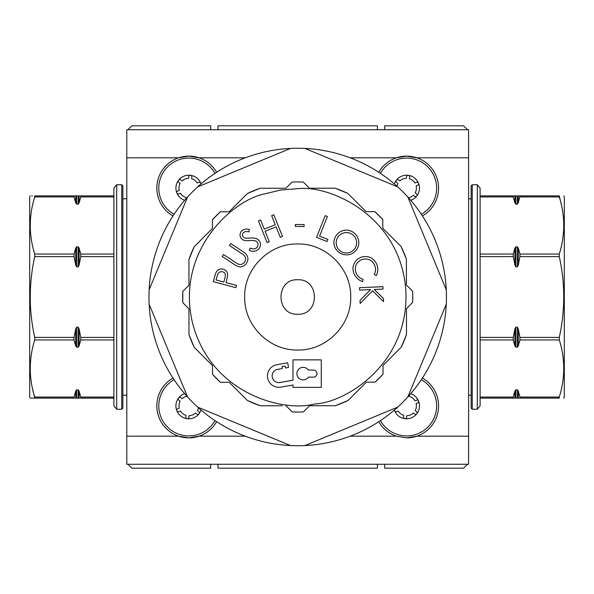 <?xml version="1.0" encoding="UTF-8"?>
<svg xmlns="http://www.w3.org/2000/svg" width="594" height="594" viewBox="0 0 594 594"><rect width="100%" height="100%" fill="white"/><g stroke="black" fill="none" stroke-linecap="round" stroke-linejoin="round"><path stroke-width="0.89" d="M214.983 420.611A30.027 30.027 0 0 1 158.94 408.858A30.027 30.027 0 0 1 174.094 379.714M201.039 410.038A12.912 12.912 0 0 1 199.072 413.728L198.99 413.832A12.912 12.912 0 0 1 187.229 418.696L186.962 418.659A12.912 12.912 0 0 1 176.938 410.937L176.826 410.662A12.912 12.912 0 0 1 178.519 398.099L178.653 397.928A12.912 12.912 0 0 1 184.66 393.666M421.309 379.714A30.027 30.027 0 0 1 397.304 434.444A30.027 30.027 0 0 1 380.42 420.611M410.744 393.666A12.912 12.912 0 0 1 416.839 413.728L416.758 413.832A12.912 12.912 0 0 1 404.997 418.696L404.737 418.659A12.912 12.912 0 0 1 394.706 410.937L394.594 410.662A12.912 12.912 0 0 1 394.364 410.038M380.42 173.389A30.027 30.027 0 0 1 436.464 185.142A30.027 30.027 0 0 1 421.309 214.286M394.364 183.962A12.912 12.912 0 0 1 396.287 180.331L396.421 180.16A12.912 12.912 0 0 1 410.573 175.839A12.912 12.912 0 0 1 416.839 195.953L416.758 196.057A12.912 12.912 0 0 1 410.744 200.334M174.094 214.286A30.027 30.027 0 0 1 198.099 159.556A30.027 30.027 0 0 1 214.983 173.389M184.66 200.334A12.912 12.912 0 0 1 176.938 193.169L176.826 192.894A12.912 12.912 0 0 1 178.519 180.331L178.653 180.16A12.912 12.912 0 0 1 201.039 183.962M173.002 378.074A31.994 31.994 0 0 0 178.579 436.189L188.818 437.875L199.057 436.189L245.285 436.189M422.393 215.926A31.994 31.994 0 0 0 416.825 157.811L468.607 157.811L468.607 129.744L126.797 129.744L126.797 436.189L178.579 436.189A31.994 31.994 0 0 0 216.632 421.695M378.772 421.695A31.994 31.994 0 0 0 396.346 436.189L406.586 437.875L416.825 436.189L468.607 436.189L468.607 464.256L126.797 464.256L126.797 436.189M350.118 157.811L396.346 157.811A31.994 31.994 0 0 1 416.825 157.811L406.586 156.125L396.346 157.811A31.994 31.994 0 0 0 378.772 172.305M216.632 172.305A31.994 31.994 0 0 0 199.057 157.811L188.818 156.125L178.579 157.811A31.994 31.994 0 0 0 173.002 215.926M245.285 157.811L199.057 157.811A31.994 31.994 0 0 0 178.579 157.811L126.797 157.811M186.962 418.659A1.544 1.544 0 0 1 185.766 416.951L185.989 415.295A9.823 9.823 0 0 1 180.435 411.011L178.891 411.642A1.544 1.544 0 0 1 176.938 410.937M198.99 413.832A1.544 1.544 0 0 1 196.866 414.055L195.545 413.038A9.823 9.823 0 0 1 189.055 415.703L188.833 417.359A1.544 1.544 0 0 1 187.229 418.696M404.737 418.659A1.544 1.544 0 0 1 403.541 416.951L403.757 415.295A9.823 9.823 0 0 1 398.203 411.011L396.658 411.642A1.544 1.544 0 0 1 394.706 410.937M416.758 413.832A1.544 1.544 0 0 1 414.634 414.055L413.313 413.038A9.823 9.823 0 0 1 406.823 415.703L406.6 417.359A1.544 1.544 0 0 1 404.997 418.696M408.479 197.757A9.823 9.823 0 0 0 413.313 195.27L414.634 196.287A1.544 1.544 0 0 0 416.758 196.057M185.788 199.035L185.989 197.527A9.823 9.823 0 0 1 180.435 193.243L178.891 193.874A1.544 1.544 0 0 1 176.938 193.169M468.607 157.811L468.607 436.189M218.005 464.256L218.005 468.183L377.398 468.183L377.398 464.256M350.118 436.189L396.346 436.189M406.586 437.875A31.994 31.994 0 0 0 422.393 378.074M218.005 129.744L218.005 125.817L377.398 125.817L377.398 129.744M199.072 413.728A1.544 1.544 0 0 0 198.752 411.612L197.438 410.595A9.823 9.823 0 0 0 198.455 407.774M186.924 396.25A9.823 9.823 0 0 0 182.068 398.745L180.747 397.728A1.544 1.544 0 0 0 178.653 397.928M176.826 410.662A1.544 1.544 0 0 1 177.717 408.783L179.254 408.152A9.823 9.823 0 0 1 180.182 401.195L178.861 400.178A1.544 1.544 0 0 1 178.519 398.099M416.839 413.728A1.544 1.544 0 0 0 416.528 411.612L415.206 410.595A9.823 9.823 0 0 0 416.142 403.638L417.686 403.007A1.544 1.544 0 0 0 418.525 400.987A1.544 1.544 0 0 0 416.513 400.141L414.968 400.779A9.823 9.823 0 0 0 409.392 396.473L409.585 394.995M394.565 409.867A1.544 1.544 0 0 0 394.594 410.662M396.948 407.781A9.823 9.823 0 0 0 397.022 408.152L396.101 408.531M416.839 195.953A1.544 1.544 0 0 0 416.528 193.844L415.206 192.82A9.823 9.823 0 0 0 416.142 185.87L417.686 185.231A1.544 1.544 0 0 0 418.525 183.219A1.544 1.544 0 0 0 416.513 182.373L414.968 183.011A9.823 9.823 0 0 0 409.392 178.705L409.615 177.049A1.544 1.544 0 0 0 408.278 175.319A1.544 1.544 0 0 0 406.548 176.648L406.326 178.297A9.823 9.823 0 0 0 399.844 180.977L398.515 179.96A1.544 1.544 0 0 0 396.421 180.16M396.948 186.219A9.823 9.823 0 0 1 397.958 183.427L396.636 182.41A1.544 1.544 0 0 1 396.287 180.331M200.839 184.125A1.544 1.544 0 0 0 198.745 182.373L197.201 183.011A9.823 9.823 0 0 0 191.624 178.705L191.84 177.049A1.544 1.544 0 0 0 190.511 175.319A1.544 1.544 0 0 0 188.781 176.648L188.558 178.297A9.823 9.823 0 0 0 182.068 180.977L180.747 179.96A1.544 1.544 0 0 0 178.653 180.16M198.455 186.226A9.823 9.823 0 0 0 198.374 185.87L199.265 185.506M176.826 192.894A1.544 1.544 0 0 1 177.717 191.016L179.254 190.384A9.823 9.823 0 0 1 180.182 183.427L178.861 182.41A1.544 1.544 0 0 1 178.519 180.331M148.968 297A148.73 148.73 0 0 1 407.84 197.037A148.73 148.73 0 0 1 290.503 445.559A148.73 148.73 0 0 1 148.968 297M187.563 396.963L149.139 304.195M197.743 186.865L290.503 148.441M149.139 289.805L187.563 197.037M290.503 445.559L197.743 407.135M397.661 407.135L304.9 445.559M446.265 304.195L407.84 396.963M407.84 197.037L446.265 289.805M304.9 148.441L397.661 186.865M385.454 230.925L382.811 228.282L382.796 219.55L382.811 228.282L401.091 246.517L406.393 259.251L406.43 285.046L406.393 259.251A115.058 115.058 0 0 0 401.091 246.517L385.454 230.925M366.847 211.642L366.112 211.642L347.839 193.436L366.112 211.642L374.844 211.627L382.796 219.55A115.058 115.058 0 0 0 374.844 211.627M312.993 188.224L309.467 188.231L308.969 187.734M286.434 187.734L285.914 188.253L282.209 188.253M231.757 209.147L229.121 211.783L220.389 211.791A115.058 115.058 0 0 0 212.452 219.728L220.389 211.791L229.121 211.783L247.379 193.533A115.058 115.058 0 0 1 252.799 191.068L252.799 191.068A115.058 115.058 0 0 1 260.12 188.253L247.379 193.533L231.757 209.147M212.452 227.725L212.452 228.46L194.216 246.703L212.452 228.46L212.452 219.728M188.951 281.526L188.951 285.269L182.774 291.446A115.058 115.058 0 0 0 182.781 302.673L182.774 291.446L188.951 285.269L188.944 259.444A115.058 115.058 0 0 1 194.216 246.703L188.944 259.444L188.951 281.526M188.439 308.316L188.959 308.843L188.974 334.637L188.959 308.843L182.781 302.673M292.211 411.924L286.026 405.754L292.211 411.924A115.058 115.058 0 0 0 303.43 411.917L309.6 405.732L335.395 405.709L348.129 400.415A115.058 115.058 0 0 1 342.604 402.932L342.255 403.081A115.058 115.058 0 0 1 335.395 405.709L309.6 405.732L309.073 406.259M366.372 382.142L348.129 400.415L366.372 382.142L375.104 382.128L366.372 382.142M383.033 374.183L375.104 382.128A115.058 115.058 0 0 0 383.033 374.183L383.019 365.451L401.24 347.186L383.019 365.451L383.019 366.186M406.496 334.437L401.24 347.186A115.058 115.058 0 0 0 406.496 334.437L406.467 308.62L412.63 302.435L406.467 308.62L406.496 334.437M412.615 291.209A115.058 115.058 0 0 1 412.763 297L412.63 302.435A115.058 115.058 0 0 0 412.763 297L412.615 291.209L406.949 285.566M335.083 188.187L347.839 193.436A115.058 115.058 0 0 0 342.604 191.068L342.604 191.068A115.058 115.058 0 0 0 335.083 188.187L309.467 188.231L303.311 182.076A115.058 115.058 0 0 0 292.092 182.076L285.914 188.253L280.479 188.253L285.914 188.253M280.754 190.013L297.698 188.677C330.301 184.979 399.413 215.674 405.687 288.498C410.885 361.419 347.423 402.539 314.649 403.987C283.026 412.741 209.964 393.235 192.374 322.29C175.839 251.084 232.083 200.534 264.226 193.978L280.754 190.013M377.784 269.476A13.298 13.298 0 0 0 370.04 257.395A12.571 12.571 0 0 0 352.992 267.471A14.056 14.056 0 0 0 362.526 281.593L363.075 279.343A10.833 10.833 0 0 1 355.895 265.481A10.217 10.217 0 0 1 368.971 259.615L369.097 259.667A10.662 10.662 0 0 1 374.25 274.48L376.292 275.609A13.298 13.298 0 0 0 377.784 269.476M358.813 242.627A12.808 12.808 0 0 0 347.579 230.16A12.444 12.444 0 0 0 339.545 232.209A12.927 12.927 0 0 0 333.939 241.847A13.098 13.098 0 0 0 334.429 246.05A12.838 12.838 0 0 0 351.7 253.809A13.209 13.209 0 0 0 358.397 245.871A12.808 12.808 0 0 0 358.813 242.627M260.491 244.394A6.631 6.631 0 0 0 255.821 238.409A14.583 14.583 0 0 0 251.47 238.016A206.556 206.556 0 0 1 246.644 238.216A4.128 4.128 0 0 1 242.775 236.271A3.148 3.148 0 0 1 244.208 232.12A5.591 5.591 0 0 1 248.841 231.905L249.376 229.551A7.848 7.848 0 0 0 243.02 230.012A5.554 5.554 0 0 0 241.342 238.484A6.178 6.178 0 0 0 246.495 240.607A36.219 36.219 0 0 0 250.334 240.496A20.983 20.983 0 0 1 255.026 240.837A3.794 3.794 0 0 1 258.034 244.305A4.574 4.574 0 0 1 255.108 248.671A7.685 7.685 0 0 1 250.141 248.129L249.376 250.334A7.863 7.863 0 0 0 257.165 250.141A6.631 6.631 0 0 0 260.491 244.394M245.567 258.999A5.116 5.116 0 0 1 245.522 259.63A5.68 5.68 0 0 1 242.382 263.922A4.106 4.106 0 0 1 238.617 264.189A16.417 16.417 0 0 1 235.276 262.288L223.485 254.514L222.201 256.459L233.991 264.233A21.05 21.05 0 0 0 237.771 266.342A6.252 6.252 0 0 0 243.057 266.201A8.762 8.762 0 0 0 247.884 259.563A7.247 7.247 0 0 0 245.871 254.002A17.597 17.597 0 0 0 242.515 251.299L230.724 243.533L229.433 245.485L241.223 253.259A22.565 22.565 0 0 1 244.149 255.465A5.116 5.116 0 0 1 245.567 258.999M227.599 274.799A5.806 5.806 0 0 0 226.024 270.819A6.734 6.734 0 0 0 219.446 269.26A6.022 6.022 0 0 0 216.246 272.074A28.868 28.868 0 0 0 214.523 277.198L213.335 281.697L235.907 287.667L236.509 285.41L226.01 282.633L226.433 281.021A35.803 35.803 0 0 0 227.584 275.185A5.806 5.806 0 0 0 227.599 274.799M336.204 242.783A10.217 10.217 0 0 1 346.421 232.566A10.217 10.217 0 0 1 356.63 242.783A10.217 10.217 0 0 1 346.421 252.999A10.217 10.217 0 0 1 336.204 242.783M316.951 373.611A3.534 3.534 0 0 1 313.417 377.145L308.368 377.145A6.289 6.289 0 0 1 299.012 378.326A6.289 6.289 0 0 1 299.012 368.896A6.289 6.289 0 0 1 308.368 370.077L313.417 370.077A3.534 3.534 0 0 1 316.951 373.611M225.371 275.349A4.314 4.314 0 0 1 225.274 276.269A19.854 19.854 0 0 1 224.859 278.237L223.797 282.053L216.127 280.026L217.181 276.032A27.955 27.955 0 0 1 217.671 274.435A4.173 4.173 0 0 1 224.77 273.151A4.314 4.314 0 0 1 225.371 275.349M282.269 405.761L260.209 405.769A115.058 115.058 0 0 1 253.148 403.081L252.799 402.932A115.058 115.058 0 0 1 247.46 400.505L229.202 382.284L220.478 382.291A115.058 115.058 0 0 1 212.533 374.354L212.526 365.622L194.26 347.371A115.058 115.058 0 0 1 188.974 334.637L194.26 347.371L212.526 365.622L212.533 374.354L220.478 382.291L229.202 382.284L247.46 400.505L260.209 405.769L282.269 405.761M280.479 188.253L260.12 188.253M309.467 188.231L303.311 182.076M383.041 289.092L382.937 286.702L359.496 287.689L359.6 290.08L370.53 289.62L360.023 300.378L360.157 303.482L372.572 290.793L383.568 301.618L383.434 298.448L374.242 289.464L383.041 289.092M327.405 216.483L325.215 215.615L316.535 237.318L327.064 241.528L327.903 239.427L319.565 236.093L327.405 216.483M304.098 224.606L295.329 224.473L295.3 226.411L304.069 226.544L304.098 224.606M288.521 367.441L287.696 362.8L276.863 364.709A11.39 11.39 0 0 0 267.619 377.91A11.39 11.39 0 0 0 280.821 387.147L292.991 385.009L292.991 387.362L321.272 387.362L321.272 359.86L292.991 359.86L292.991 380.219L280.004 382.506A6.683 6.683 0 0 1 272.267 377.093A6.683 6.683 0 0 1 277.68 369.349L282.328 368.532L281.987 366.602L285.083 366.053L285.424 367.99L288.521 367.441M264.248 229.128L260.625 220.025L258.435 220.894L267.077 242.604L269.268 241.728L265.095 231.252L276.136 226.856L280.301 237.34L282.492 236.471L273.849 214.761L271.658 215.629L275.282 224.732L264.248 229.128M297.698 350.022C326.009 350.712 351.418 325.445 350.72 297C351.418 268.696 326.151 243.288 297.698 243.978C269.394 243.288 243.986 268.555 244.683 297C243.986 325.304 269.253 350.712 297.698 350.022M297.698 314.241C275.49 315.325 275.423 278.697 297.698 279.759C319.914 278.675 319.98 315.303 297.698 314.241M467.485 129.744L463.55 125.817L384.697 125.817L384.697 129.744M210.707 129.744L210.707 125.817L131.846 125.817L127.918 129.744M210.707 464.256L210.707 468.183L131.846 468.183L127.918 464.256M384.697 464.256L384.697 468.183L463.55 468.183L467.485 464.256M563.572 398.114L564.3 397.186L564.3 196.814L563.765 195.886M561.62 205.947L559.281 195.886C565.213 195.886 565.213 195.886 559.281 195.886L518.317 195.886L518.317 202.844L519.943 195.886M519.943 196.941L559.281 196.941C565.221 215.882 565.221 234.92 559.281 254.061L519.943 254.061L518.317 248.158L518.317 264.961L519.943 256.608L559.281 256.608L559.281 254.061M513.238 196.941L513.238 195.886L480.108 195.886L480.108 196.941L513.238 196.941L514.864 202.844L514.864 195.886L513.238 195.886M477.301 184.749L477.301 409.251L472.252 409.251L472.252 184.749L477.301 184.749L480.108 188.112L480.108 195.886M472.252 184.749L471.131 185.87L471.131 408.13L472.252 409.251M559.281 256.608C565.221 283.39 565.221 310.32 559.281 337.392L519.943 337.392L518.317 329.039L518.317 345.842L519.943 339.939L559.281 339.939L559.281 337.392M559.281 339.939C565.221 358.873 565.221 377.918 559.281 397.059L519.943 397.059L518.317 391.156L518.317 398.114L559.281 398.114L559.281 397.059M559.281 398.114C565.213 398.114 565.213 398.114 559.281 398.114M514.864 195.886L515.837 195.886L515.837 204.195L517.344 204.195L517.344 195.886L515.837 195.886M517.344 195.886L518.317 195.886M518.317 398.114L517.344 398.114L517.344 389.805L515.837 389.805L515.837 398.114L517.344 398.114M515.837 398.114L514.864 398.114L514.864 391.156L513.238 397.059L480.108 397.059L480.108 398.114L514.864 398.114M518.317 345.842L517.344 347.193L517.344 327.131L515.837 327.131L515.837 347.193L517.344 347.193M515.837 347.193L514.864 345.842L514.864 329.039L513.238 337.392L480.108 337.392L480.108 339.939L513.238 339.939L514.864 345.842M514.864 391.156L515.837 389.805M517.344 389.805L518.317 391.156M518.317 264.961L517.344 266.869L517.344 246.807L515.837 246.807L515.837 266.869L517.344 266.869M515.837 266.869L514.864 264.961L514.864 248.158L513.238 254.061L480.108 254.061L480.108 256.608L513.238 256.608L514.864 264.961M514.864 329.039L515.837 327.131M517.344 327.131L518.317 329.039M518.317 202.844L517.344 204.195M515.837 204.195L514.864 202.844M514.864 248.158L515.837 246.807M517.344 246.807L518.317 248.158M519.943 398.114L519.943 397.059M513.238 398.114L513.238 397.059M477.301 409.251L480.108 405.888L480.108 398.114M519.943 339.939L519.943 337.392M513.238 339.939L513.238 337.392M480.108 397.059L480.108 339.939M519.943 256.608L519.943 254.061M513.238 256.608L513.238 254.061M480.108 337.392L480.108 256.608M480.108 254.061L480.108 196.941M30.235 195.886L29.7 196.814L29.7 397.186L30.235 398.114M32.38 388.053L34.719 398.114C28.779 398.114 28.779 398.114 34.719 398.114L33.843 398.114M33.049 398.114L30.821 398.114M34.719 398.114L75.683 398.114L75.683 391.156L74.057 397.059L34.719 397.059C28.779 378.118 28.779 359.08 34.719 339.939L74.057 339.939L75.683 345.842L75.683 329.039L74.057 337.392L34.719 337.392L34.719 339.939M34.719 337.392C28.779 310.61 28.779 283.68 34.719 256.608L74.057 256.608L75.683 264.961L75.683 248.158L74.057 254.061L34.719 254.061L34.719 256.608M34.719 254.061C28.787 235.024 28.787 215.978 34.719 196.941L74.057 196.941L75.683 202.844L75.683 195.886L74.057 195.886L74.057 196.941M74.057 195.886L34.719 195.886L34.719 196.941M80.762 195.886L80.762 196.941L113.892 196.941L113.892 195.886L79.136 195.886L79.136 202.844L80.762 196.941M116.699 409.251L116.699 184.749L121.748 184.749L121.748 409.251L116.699 409.251L113.892 405.888L113.892 397.059L80.762 397.059L79.136 391.156L79.136 398.114L113.892 398.114M113.892 196.941L113.892 337.392L80.762 337.392L79.136 329.039L79.136 345.842L80.762 339.939L113.892 339.939L113.892 337.392M113.892 339.939L113.892 397.059M121.748 409.251L122.869 408.13L122.869 185.87L121.748 184.749M34.719 195.886C28.779 195.886 28.779 195.886 34.719 195.886M31.734 195.886L32.351 195.886M75.683 248.158L76.656 246.807L76.656 266.869L78.163 266.869L78.163 246.807L76.656 246.807M78.163 246.807L79.136 248.158L79.136 264.961L80.762 256.608L113.892 256.608M113.892 254.061L80.762 254.061L79.136 248.158M79.136 202.844L78.163 204.195L78.163 195.886L76.656 195.886L76.656 204.195L78.163 204.195M76.656 204.195L75.683 202.844M75.683 329.039L76.656 327.131L76.656 347.193L78.163 347.193L78.163 327.131L76.656 327.131M78.163 327.131L79.136 329.039M79.136 264.961L78.163 266.869M76.656 266.869L75.683 264.961M75.683 391.156L76.656 389.805L76.656 398.114L78.163 398.114L78.163 389.805L76.656 389.805M78.163 389.805L79.136 391.156M79.136 345.842L78.163 347.193M76.656 347.193L75.683 345.842M79.136 398.114L78.163 398.114M76.656 398.114L75.683 398.114M75.683 195.886L76.656 195.886M78.163 195.886L79.136 195.886M74.057 254.061L74.057 256.608M80.762 254.061L80.762 256.608M74.057 337.392L74.057 339.939M80.762 337.392L80.762 339.939M74.057 397.059L74.057 398.114M80.762 397.059L80.762 398.114M116.699 184.749L113.892 188.112L113.892 195.886M471.131 198.782L468.607 198.782M471.131 395.218L468.607 395.218M122.869 395.218L126.797 395.218M122.869 198.782L126.797 198.782"/></g></svg>
